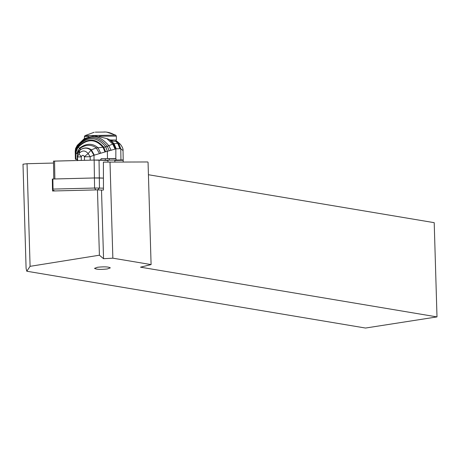 <?xml version="1.0" encoding="UTF-8"?>
<svg xmlns="http://www.w3.org/2000/svg" width="460" height="460" viewBox="0 0 460 460"><rect width="100%" height="100%" fill="white"/><g stroke="black" fill="none" stroke-linecap="round" stroke-linejoin="round"><path stroke-width="0.69" d="M54.568 161.126L94.15 160.074L53.492 161.121L53.768 178.992M107.933 162.035L107.95 160.477L94.15 160.074L99.038 160.017L99.32 177.905L103.442 178.118L94.421 177.962L99.32 177.905M54.671 178.969L94.426 177.962L52.331 179.038L52.497 189.738M26.778 271.227L26.093 268.364L23 164.203L27.048 163.72L30.09 266.328L26.778 271.227L365.527 328.043L437 316.905L140.518 267.174L151.093 264.586L112.855 258.175L103.552 258.71L99.406 255.208L97.468 189.865L101.51 190.072L103.552 258.71M30.09 266.328L99.406 255.208M97.526 267.272C104.311 266.564 108.577 266.765 110.32 267.881L107.329 268.956C100.544 269.663 96.278 269.462 94.536 268.347L97.526 267.272M101.51 190.072L103.471 190.037L103.402 162.115L147.763 161.966L148.057 162.351L151.093 264.586M27.048 163.72L53.521 163.053M110.003 162L112.855 258.175M437 316.905L434.205 222.669L148.425 174.731M52.67 189.934L52.555 191.004L97.468 189.865M54.751 190.946L52.52 189.865L53.026 189.089L95.99 188.008L103.465 188.18M103.414 160.241L123.205 159.942L123.176 161.989M103.293 160.235L123.205 159.942M113.332 143.836L115.644 148.913L115.069 149.103L112.763 144.089L106.777 138.552L113.453 141.26L116.984 141.249L120.324 144.25L118.479 143.313L120.566 148.649L115.851 148.833L113.614 143.733L105.725 146.941L107.352 151.265L105.788 146.93C96.686 135.936 87.118 135.97 77.096 147.033L77.372 145.222M116.242 141.237L118.479 143.313L113.614 143.733L109.67 139.886M106.777 138.552L94.277 135.7L84.209 138.69M116.138 159.988A1.501 0.512 88.9 0 0 115.828 158.642L115.851 148.833M115.069 149.103L107.439 151.248M100.245 160.224L101.378 158.7L115.828 158.642M81.276 160.396L81.27 156.71C82.277 154.962 83.312 154.939 84.364 156.636L88.147 153.571L91.103 150.132L94.076 155.215L91.35 149.839L96.295 147.947L105.725 146.941M94.076 155.215L107.352 151.265L107.49 158.608M91.103 150.132L91.189 150.017C87.676 147.413 83.984 147.39 80.109 149.937L78.867 153.755L81.27 156.71M78.43 151.714L79.89 150.178C83.766 147.453 87.469 147.476 91.011 150.259L93.972 155.238L94.064 160.074M77.286 155.474L77.544 156.964L78.867 153.755C81.96 150.155 85.054 150.092 88.147 153.571L90.154 156.71L93.828 155.273M79.712 150.408L77.487 153.72L77.245 155.767M77.251 160.5A1.501 0.512 -91.1 0 0 76.952 159.413L75.377 159.258L77.13 159.183L77.297 160.678M105.639 151.742L103.805 147.263C95.634 137.695 86.882 137.776 77.544 147.511L75.785 152.087L77.332 154.468M94.34 155.146L91.35 149.839C87.848 147.361 84.151 147.338 80.258 149.77L80.109 149.937M99.475 153.548L96.295 147.947C91.413 144.348 86.031 144.446 80.155 148.241L80.258 149.77L77.579 153.404M100.728 153.18L98.014 147.758C92.448 143.02 86.302 143.14 79.58 148.126L80.155 148.241C78.24 149.724 77.245 151.65 77.153 154.008M109.256 150.874L107.376 146.458C97.52 134.619 87.377 134.636 76.935 146.516L75.371 151.656L77.096 147.033L79.58 148.126L76.935 153.623M75.371 151.656L75.785 152.087L75.917 159.229M111.107 150.374L108.934 145.837C98.411 133.406 87.762 133.429 76.992 145.912L75.601 148.442L75.227 151.162L75.377 159.258M75.227 151.202L75.308 150.754L75.227 151.202M123.211 160.103L123.033 150.552L120.566 148.649M98.854 132.118L98.262 132.146M104.374 132.014L103.385 132.037M99.239 136.223L116.345 136.143L115.799 135.188L114.879 135.148A22.551 21.206 90.9 0 0 104.523 131.957L104.765 131.962M104.662 132.054L95.295 132.152M107.904 160.471L99.038 160.017M54.568 161.075L54.849 178.963M95.812 189.911L94.576 188.036L94.15 160.074M99.314 177.905L99.469 187.979L97.658 189.876M119.79 148.494L117.679 143.181L115.627 141.243M116.196 148.724L113.988 143.6L110.802 140.455M120.963 159.942L120.756 148.706L118.697 143.365M90.218 160.172L90.154 156.71L84.433 156.814L84.496 160.316M77.613 160.494L77.544 156.964L81.213 156.877M104.995 151.938L103.028 147.361C95.231 138.46 86.825 138.552 77.815 147.625L75.969 152.3M76.728 159.263L77.182 159.252M115.592 158.493L101.056 158.763M108.819 158.625A1.501 0.512 -91.1 0 1 109.359 160.126M105.248 160.201A1.501 0.517 89 0 1 105.737 158.683M123.211 160.275L114.845 160.442M112.596 141.122L114.454 141.254M109.871 139.989L116.409 140.035L116.345 136.143M88.837 136.442L84.398 136.637L84.427 138.529M114.879 135.148L84.922 135.671L94.179 132.261M52.865 179.015L53.026 189.089M107.95 160.477L107.973 162.035M114.839 160.063L114.873 161.995M77.36 145.233L84.398 138.552M77.245 155.905L77.332 160.5M77.648 153.168L77.487 153.72M75.601 148.448L77.326 145.279M120.324 144.25C122.412 146.947 123.314 149.046 123.033 150.552M114.471 141.254L115.897 141.001L116.409 140.035M104.696 131.957L106.668 132.095L115.799 135.188M84.398 136.637L84.922 135.671"/></g></svg>
